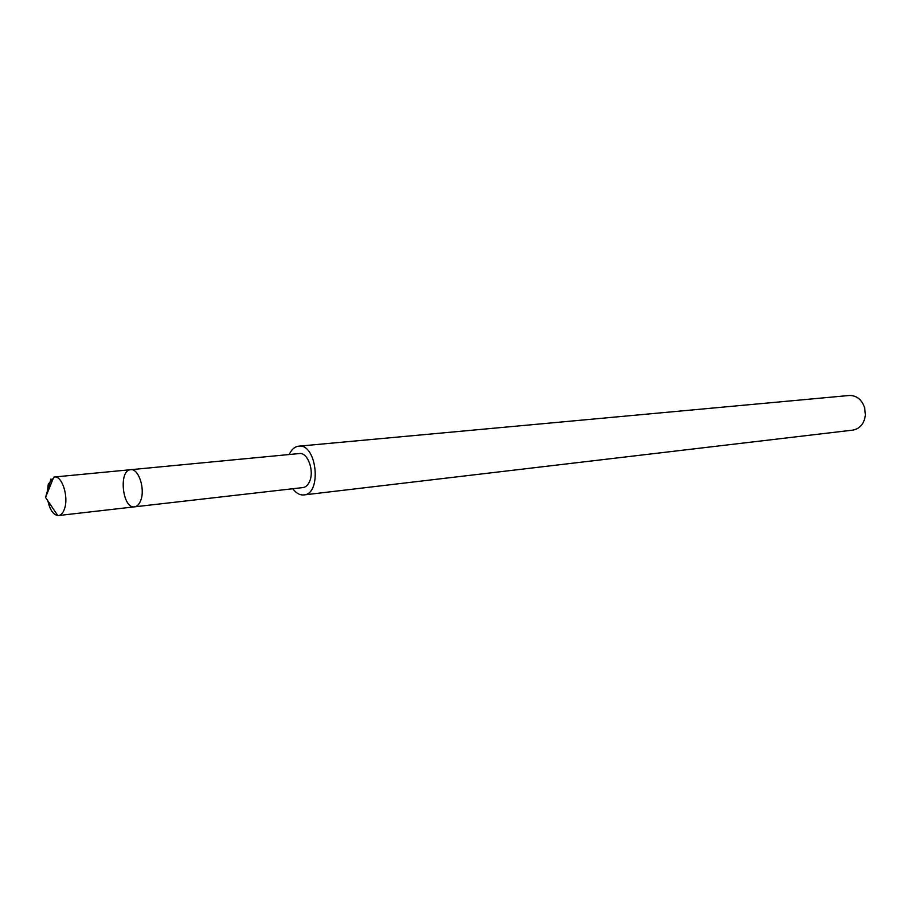<?xml version="1.0" encoding="UTF-8"?>
<svg xmlns="http://www.w3.org/2000/svg" width="911" height="911" viewBox="0 0 911 911"><rect width="100%" height="100%" fill="white"/><g stroke="black" fill="none" stroke-linecap="round" stroke-linejoin="round"><path stroke-width="1.37" d="M130.66 469.7L299.366 453.553C307.588 452.072 314.523 470.725 309.626 481.361C308.009 485.096 305.777 487.18 302.942 487.579L134.555 506.835C137.254 506.436 139.349 504.216 140.829 500.162C145.339 488.638 138.461 468.208 130.66 469.7C118.339 470.053 122.427 509.055 134.555 506.835C137.254 506.436 139.349 504.216 140.829 500.162C145.339 488.638 138.461 468.208 130.66 469.7L54.478 477C62.016 475.496 68.837 496.746 64.556 508.668C63.144 512.847 61.139 515.148 58.52 515.535L57.78 515.558C53.202 514.704 49.889 509.784 47.839 500.811M47.076 493.625L48.306 484.048L54.478 477M289.22 454.521C291.554 449.453 294.731 446.663 298.74 446.174C316.812 443.179 322.164 494.092 303.864 494.935C299.833 495.277 296.155 493.215 292.818 488.74M298.74 446.174L849.246 395.488C856.613 395.397 861.749 399.485 864.653 407.764L865.404 414.904C864.277 423.604 860.109 428.671 852.878 430.106L303.864 494.935M50.993 478.935L45.55 497.417L57.78 515.558M134.555 506.835L58.52 515.535M45.55 497.417L53.749 477.136"/></g></svg>
